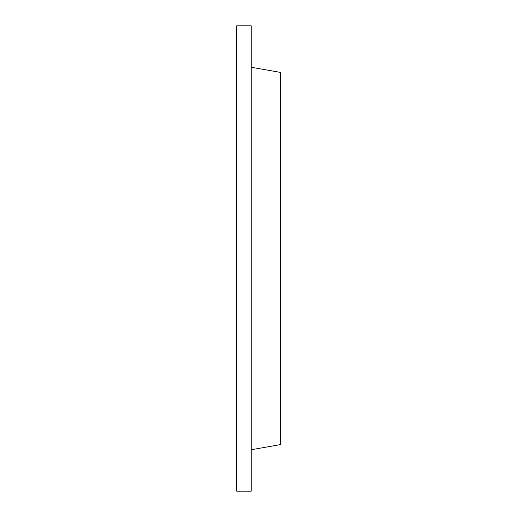 <?xml version="1.0" encoding="UTF-8"?>
<svg xmlns="http://www.w3.org/2000/svg" width="517" height="517" viewBox="0 0 517 517"><rect width="100%" height="100%" fill="white"/><g stroke="black" fill="none" stroke-linecap="round" stroke-linejoin="round"><path stroke-width="0.78" d="M251.23 25.85L251.23 491.15L236.689 491.15L236.689 25.85L251.23 25.85M251.23 449.745L280.311 444.62L280.311 72.38L251.23 67.255"/></g></svg>
